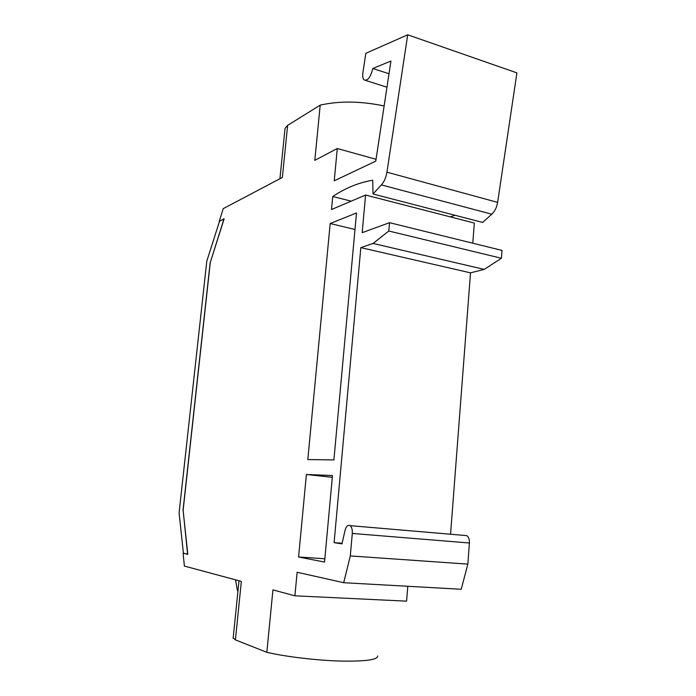 <?xml version="1.0" encoding="UTF-8"?>
<svg xmlns="http://www.w3.org/2000/svg" width="696" height="696" viewBox="0 0 696 696"><rect width="100%" height="100%" fill="white"/><g stroke="black" fill="none" stroke-linecap="round" stroke-linejoin="round"><path stroke-width="1.04" d="M464.354 535.407L466.738 535.615C468.643 536.973 469.539 539.435 469.408 542.993L467.842 564.117L461.239 589.26L343.711 582.709L297.131 572.269L294.895 595.811L406.586 601.153L407.786 586.284M373.021 193.993L381.417 184.919C384.183 181.743 386.019 177.497 386.933 172.182L407.708 34.8L516.91 72.889L497.623 202.379C496.761 207.382 494.821 211.323 491.811 214.211L482.65 222.433L373.021 193.993L372.725 180.221C358.849 182.552 345.52 187.981 332.74 196.507L331.505 209.531L365.591 195.028L362.181 232.673L389.525 222.685L502.007 250.412L501.433 258.277L484.19 269.395L470.513 272.849L450.556 534.232M365.591 195.028L474.315 223.068L472.784 243.209M454.923 215.238L450.425 216.908M183.901 553.268L187.633 554.39L183.126 510.368L210.279 262.479L224.051 218.744L219.518 221.311M407.708 34.8L365.835 53.314L362.903 72.558C362.416 76.168 362.807 78.622 364.078 79.936C367.74 81.032 370.637 77.213 372.795 68.495L390.935 61.039L375.77 161.141L334.228 180.812L337.29 148.509L314.818 160.358L320.204 105.131L287.639 125.35L282.35 177.471L223.225 208.635L219.301 221.137M389.525 222.685L388.803 231.002L373.1 243.443L360.832 247.628L334.106 542.645L341.988 543.889L345.016 530.456C346.208 526.22 347.904 524.619 350.123 525.654L466.738 535.615M343.711 582.709L350.305 555.921L352.298 533.458C352.507 529.673 351.785 527.081 350.123 525.654M294.895 595.811L272.928 589.895L266.838 652.317L235.422 639.885L233.186 637.945M235.422 639.885L241.355 581.404L184.388 566.074L183.109 553.311M306.397 474.481L298.575 556.991L324.545 562.063L332.462 475.542L306.397 474.481L332.305 477.308M330.182 223.538L307.815 459.569L333.897 459.917L356.5 212.959L330.182 223.538L354.995 229.463M284.942 129.369L285.047 128.334L287.639 125.35M320.204 105.131C339.326 100.807 360.632 101.077 384.131 105.957M337.29 148.509L376.049 159.288M389.003 73.759L372.795 68.495M332.74 196.507L351.167 201.17M501.433 258.277L388.803 231.002M484.19 269.395L373.1 243.443M470.513 272.849L360.832 247.628M342.127 543.254L334.106 542.645M467.842 564.117L350.305 555.921M377.71 655.945C377.858 659.817 365.322 661.522 340.092 661.052C315.993 660.339 285.543 656.685 266.838 652.317M235.561 579.846L237.388 590.582L238.171 588.999M324.849 558.766L298.575 556.991M183.144 510.551L187.79 554.199L183.396 553.146L179.089 512.935L206.782 261.2L219.553 221.206L224.129 218.901L210.314 262.375M182.996 510.533L210.192 262.349M497.623 202.379L386.933 172.182M381.417 184.919L491.811 214.211M352.298 533.458L469.408 542.993M279.923 178.75L285.047 128.334M365.652 80.431L386.967 87.2M233.143 638.362L239.006 580.768M237.51 590.73L237.989 590.756"/></g></svg>
